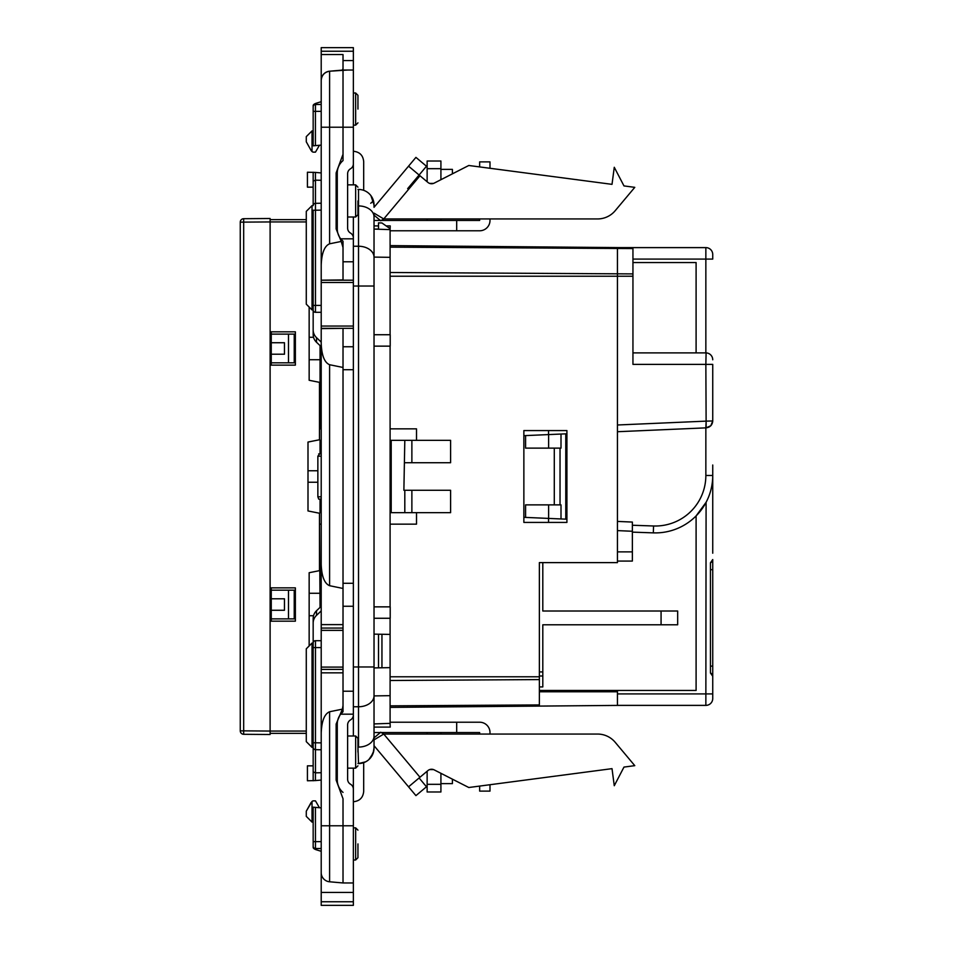<?xml version="1.0" encoding="UTF-8"?>
<svg xmlns="http://www.w3.org/2000/svg" width="953" height="953" viewBox="0 0 953 953"><rect width="100%" height="100%" fill="white"/><g stroke="black" fill="none" stroke-linecap="round" stroke-linejoin="round"><path stroke-width="1.43" d="M632.947 262.54L696.095 262.54L696.095 352.896L632.947 352.896L705.851 352.896A6.885 6.885 0 0 1 712.737 359.781L712.737 359.555M539.362 690.46L696.095 690.46L696.095 515.918L706.09 502.314C710.509 493.904 712.725 484.97 712.737 475.487L712.737 546.307M632.363 561.067L617.437 561.067L632.363 561.067L632.363 531.262L617.437 530.607M539.362 671.936L542.805 671.936L542.805 624.787L677.666 624.787L677.666 611.016L542.805 611.016L542.805 562.615M542.805 671.936L542.805 686.922L539.362 686.922M712.737 676.261L710.45 673.009L710.45 562.782L712.737 559.542L712.737 676.261A3.443 3.443 0 0 0 712.248 674.474A3.443 3.443 0 0 1 712.737 676.261L712.737 698.501A6.885 6.885 0 0 1 705.851 705.387L706.09 502.314M705.851 705.387L617.437 705.387L617.437 690.806L539.362 690.806M710.45 673.009A3.443 3.443 0 0 1 711.867 673.974A3.443 3.443 0 0 0 710.45 673.009M712.737 698.501L712.737 682.598L712.737 698.501M712.737 553.205L712.737 532.036M712.737 465.016L712.737 475.487A57.406 57.406 0 0 1 653.329 532.87L632.363 532.131M632.363 525.246L653.567 525.985A50.521 50.521 0 0 0 705.851 475.487L705.851 427.861L617.437 431.721L706.149 427.849L705.851 364.38L632.947 364.38L632.947 247.613L617.437 247.613L705.851 247.613A6.885 6.885 0 0 1 712.737 254.499L712.737 259.085L632.947 259.085M706.09 352.896L705.851 364.38L712.737 364.38L712.737 420.964C712.344 424.978 710.152 427.278 706.149 427.849L710.831 425.729L712.737 420.964L706.149 421.131L705.851 427.861M548.63 448.124L561.007 448.124L561.007 434.044L525.579 435.592L525.579 448.124L548.63 448.124L548.63 434.592M554.289 448.124L554.289 504.876M561.007 434.044L565.772 433.841L565.772 519.159L525.579 517.408L525.579 504.876L560.03 504.876L560.03 448.124M561.007 518.956L561.007 504.876L560.03 504.876M525.579 435.592L523.864 435.664M525.579 517.408L523.864 517.336M617.437 521.422L632.363 522.065L617.437 521.422M632.363 522.065L632.363 531.262M548.547 434.592L548.547 430.577M548.547 518.408L548.547 522.423M617.437 424.99L706.149 421.131M710.45 562.782A3.443 3.443 0 0 0 712.737 559.542M706.292 427.837L709.294 426.932M711.081 425.455L712.737 420.976L710.831 425.729M705.851 247.613L705.851 352.896L696.095 352.896M452.401 779.149L452.401 783.628L440.917 783.628M440.917 732.547L440.917 734.06L479.657 734.06L479.657 732.547L374.029 732.547M440.917 773.3L440.917 791.979L427.135 791.979L427.135 771.227M380.724 732.238L383.749 734.06L427.135 734.06L427.135 732.547M306.282 141.806L311.119 150.503L306.282 141.806L306.282 136.636L312.024 130.895L313.168 130.895L313.168 105.652L313.168 119.84M312.024 205.622L306.282 211.363L306.282 304.174L312.024 309.916L312.024 205.622L313.168 205.622L313.168 181.118L315.431 180.165L315.431 172.422L307.426 172.231L307.426 187.157L313.168 187.157L313.168 205.622A2.299 2.299 0 0 1 315.431 203.334L321.209 203.227M312.024 309.916L313.168 309.916L313.168 210.22L315.467 210.22L315.467 305.425L321.209 305.425M311.119 150.503L312.024 151.563A3.419 3.419 0 0 0 313.168 152.135L315.467 152.135L319.434 145.273L313.168 145.821L313.168 127.845M312.024 151.563L312.024 130.895M316.527 103.138L321.209 101.697L316.527 103.138A11.484 3.55 0 0 0 313.168 105.652L313.168 130.895M311.119 802.497L306.282 811.194L312.024 801.437A3.419 3.419 0 0 1 313.168 800.865L315.467 800.865L319.434 807.727L313.168 807.179L313.168 823.249M312.024 801.437L312.024 822.105L313.168 822.105M306.282 811.194L306.282 816.364L312.024 822.105M312.024 747.378L306.282 741.637L306.282 648.826L312.024 643.084L312.024 747.378L313.168 747.378L313.168 742.78L313.168 771.882L315.431 772.835L315.431 780.578L307.426 780.769L307.426 765.843L313.168 765.843M312.024 643.084L313.168 643.084L313.168 742.78L315.467 742.78L315.467 647.575L321.209 647.575M343.02 56.835L343.02 70.045L329.595 71.213L329.595 243.813C324.473 245.969 321.673 253.081 321.209 265.172L321.209 47.65L353.36 47.65L353.36 51.248L321.209 51.248M321.209 901.752L353.36 901.752L353.36 905.35L321.209 905.35L321.209 892.437L353.36 892.437L353.36 882.954L343.02 882.954L343.02 825.774L343.02 882.954L329.595 881.787A9.185 9.185 0 0 1 321.209 872.638L321.209 672.842L343.02 672.842L343.02 705.399L342.401 709.139L329.595 711.748C324.473 713.904 321.673 721.016 321.209 733.107M374.029 727.091L390.23 727.091L390.099 723.363L374.029 723.923M374.029 257.096L390.099 257.334L390.099 228.696L381.95 222.978L378.508 222.859L378.508 229.077L374.029 229.077L390.099 229.637L390.23 225.909L386.12 225.909M378.508 225.909L374.029 225.909M374.029 346.142L390.206 346.142L390.206 334.729L374.029 334.729M374.029 606.858L390.206 606.858L390.206 618.271L374.029 618.271M321.209 892.437L321.209 868.612M353.36 901.752L353.36 892.437M342.401 70.093L343.02 68.497L343.02 70.045L336.135 70.641M321.209 54.535L343.02 54.535L343.02 68.497M329.595 71.213C324.473 72.13 321.673 75.192 321.209 80.362A9.185 9.185 0 0 1 329.595 71.213L347.619 70.045M321.209 75.132L321.209 88.176M353.36 369.716L343.02 369.716L343.02 583.284L353.36 583.284L353.36 280.194L321.209 280.194L343.02 279.92L343.02 247.601L341.234 241.443L329.595 243.813M321.209 279.92L321.209 265.172M343.02 624.62L321.209 624.62L321.209 630.362L343.02 630.362L343.02 588.454L329.595 585.702C324.473 583.558 321.673 576.446 321.209 564.355L321.209 280.194M321.209 328.618L343.02 328.344M321.209 343.378C321.673 355.457 324.473 362.581 329.595 364.725L343.02 367.465L343.02 328.618M343.02 669.399L343.02 667.1L321.209 667.1L321.209 669.399L343.02 669.399L343.02 672.842M321.209 669.399L321.209 672.842M343.02 630.362L343.02 667.1M321.209 630.362L321.209 667.1M321.209 564.355L321.209 624.62M357.947 843.917L357.947 857.7L357.947 843.917M357.947 109.083L357.947 95.3L357.947 109.083M378.508 667.839L378.508 634.21L381.95 634.269L381.95 667.779L374.029 667.922M357.947 752.072L357.947 738.289L357.947 752.072M357.947 200.928L357.947 214.711L357.947 200.928M315.467 104.485L321.209 104.485L315.467 104.485A2.299 2.299 0 0 0 313.168 106.784L313.168 111.37L313.168 106.784A2.299 2.299 0 0 1 315.467 104.485L315.431 111.37L321.209 111.37M321.209 145.118L315.431 145.618L315.431 111.37L313.168 111.37L313.168 129.751M321.209 180.272L315.467 180.165L315.467 210.22L321.209 210.125M321.209 172.934L315.431 172.422M321.209 312.31L315.467 312.31A2.299 2.299 0 0 1 313.168 310.011L313.168 310.13M315.467 312.31L315.467 305.425L313.168 305.425L313.168 334.551A11.484 10.924 0 0 0 316.527 342.27L321.209 346.713M321.209 342.103L316.527 337.66A11.484 10.924 180 0 1 313.168 329.941M321.209 499.11L318.695 499.11L317.861 496.811L317.861 456.189L319.231 454.438M313.168 145.821L315.431 145.618M343.02 154.267L343.02 70.045L343.02 160.604L343.02 154.267L336.135 172.922L336.135 228.946L341.234 241.443M313.168 172.231L313.168 181.118M316.527 849.862L321.209 851.303L316.527 849.862A11.484 3.55 0 0 1 313.168 847.348L313.168 807.179L315.431 807.382L315.467 848.515L321.209 848.515L315.467 848.515A2.299 2.299 0 0 1 313.168 846.216A2.299 2.299 0 0 0 315.467 848.515M343.02 798.733L343.02 825.774L343.02 798.733L336.135 780.078L336.135 724.054L342.401 709.139M343.02 882.954L336.135 882.359L343.02 882.954M313.168 780.769L313.168 771.882M313.168 747.378A2.299 2.299 0 0 0 315.431 749.666L321.209 749.773L315.431 749.666L315.467 742.78L321.209 742.875M313.168 841.63L321.209 841.63L321.209 848.515M321.209 772.728L315.467 772.835L315.467 749.666M321.209 780.066L315.431 780.578L321.209 780.066M321.209 807.882L315.431 807.382M313.168 642.87L313.168 618.449A11.484 10.924 0 0 1 316.527 610.73L321.209 606.287M321.209 610.897L316.527 615.34A11.484 10.924 180 0 0 313.168 623.059M321.209 640.69L315.467 640.69A2.299 2.299 0 0 0 313.168 642.989L313.168 647.575L315.467 647.575L315.467 640.69A2.299 2.299 0 0 0 313.168 642.989M353.36 125.153L355.648 125.153L355.648 93.001L353.36 93.001M353.36 827.847L355.648 827.847L355.648 859.999L353.36 859.999M374.029 634.138L378.508 634.21M374.029 695.904L390.099 695.666L390.099 723.363M381.95 667.779L390.099 667.636L390.099 695.666M343.02 588.454L343.02 367.465M390.099 667.636L390.099 634.412L381.95 634.269M353.36 184.858L353.36 70.045L350.49 70.045L353.36 70.045L353.36 51.248M343.02 60.563L353.36 60.563M321.209 93.573L321.209 95.133M321.209 864.824L321.209 866.313M321.209 862.87L321.209 859.427M390.099 257.334L390.099 334.729M390.099 346.142L390.099 606.858M390.099 618.271L390.099 634.412M390.099 722.219L479.657 722.219A10.328 10.328 0 0 1 489.997 732.547L489.997 734.06L597.567 734.06A22.967 22.967 0 0 1 615.161 742.256L634.781 765.652L623.977 767.082L614.268 785.725L612.017 768.654L468.793 787.512L434.199 769.881A5.742 5.742 0 0 0 427.897 770.596L408.551 786.833L374.029 745.687L374.029 748.045A15.498 15.498 0 0 1 363.689 762.662L363.689 791.395C363.081 797.673 359.638 801.116 353.36 801.735M419.106 777.97L426.479 786.773L415.925 795.624L408.551 786.833M374.029 737.86L380.354 732.547M374.029 739.862L383.749 734.06L597.567 734.06M452.401 173.851L452.401 169.372L440.917 169.372M440.917 220.453L440.917 218.94L479.657 218.94L479.657 220.453L456.69 220.453L456.69 230.781L479.657 230.781A10.328 10.328 0 0 0 489.997 220.453L489.997 218.94L597.567 218.94A22.967 22.967 0 0 0 615.161 210.744L634.781 187.348L623.977 185.918L614.268 167.275L612.017 184.346L468.793 165.488L434.199 183.119A5.742 5.742 0 0 1 427.897 182.404L408.551 166.167L397.103 179.807M440.917 179.7L440.917 161.021L427.135 161.021L427.135 181.773M380.724 220.762L383.749 218.94L427.135 218.94L427.135 220.453M407.658 188.658L426.479 166.227L415.925 157.376L374.029 207.313L374.029 204.955A15.498 15.498 0 0 0 358.519 189.456L357.947 189.456M374.029 215.14L380.354 220.453M374.029 213.138L383.749 218.94L597.567 218.94M320.053 607.383L319.481 524.15M617.437 691.783L539.362 691.783M404.811 440.334L391.206 440.334L391.206 512.666L404.811 512.666L404.811 490.283L403.881 490.283L404.811 440.334L411.875 440.334L411.875 462.717L404.811 462.717M391.206 440.334L390.099 440.334M391.206 512.666L390.099 512.666M321.209 512.666L320.053 512.666L320.053 499.11M320.053 453.89L320.053 440.334L321.209 440.334M321.209 428.85L320.053 428.85L320.053 362.831L321.209 362.831M271.26 365.13L271.26 354.218L284.471 354.218L284.471 342.735L271.26 342.735L271.26 331.823M288.485 362.831L288.485 334.122L294.227 334.122L294.227 362.831L271.26 362.831M523.864 430.577L523.864 522.423L566.916 522.423L566.916 430.577L523.864 430.577M390.099 524.15L416.509 524.15L416.509 512.666M404.811 490.283L450.602 490.283L450.602 512.666L404.811 512.666M411.875 440.334L450.602 440.334L450.602 462.717L411.875 462.717M416.509 440.334L416.509 428.85L390.099 428.85M390.099 705.851L539.362 704.922L539.362 562.615L617.437 562.615L617.437 247.589L390.099 245.612M294.227 337.302L295.37 337.302M309.153 337.279L313.537 337.267M320.053 359.722L309.153 359.722M295.37 359.722L294.227 359.722M320.053 345.617L320.053 362.831M321.209 524.15L320.053 524.15M271.26 334.122L288.485 334.122M271.26 354.218L271.26 342.735M271.26 621.177L271.26 618.878L294.227 618.878L294.227 590.169L288.485 590.169L288.485 618.878M271.26 587.87L271.26 618.878M320.053 593.278L309.153 593.278M295.37 593.278L294.227 593.278M321.209 590.169L320.053 590.169M271.26 598.782L284.471 598.782L284.471 610.265L271.26 610.265M271.26 590.169L288.485 590.169M294.227 615.698L295.37 615.698M309.153 615.721L313.537 615.733M539.362 704.922L539.362 706.09L617.437 705.411M390.099 707.388L539.362 706.09M317.861 470.758L307.998 470.758M317.861 482.242L307.998 482.242M243.682 734.298A3.443 3.443 0 0 1 240.263 730.856A3.443 3.443 0 0 0 243.682 734.298L270.116 734.501L243.682 734.298L243.682 730.856L240.263 730.856L240.263 222.144A3.443 3.443 0 0 1 243.682 218.702L270.116 218.499L243.682 218.702L243.682 730.856L270.116 731.058L270.116 221.942L240.263 222.144M270.116 587.87L295.37 587.87L295.37 621.177L270.116 621.177M309.153 307.033L309.153 380.283L319.481 382.344L319.481 439.762L307.998 442.049L307.998 510.951L319.481 513.238L319.481 570.656L309.153 572.717L309.153 645.967M270.116 365.13L295.37 365.13L295.37 331.823L270.116 331.823M270.116 734.501L270.116 731.058L306.282 731.058M270.116 218.499L270.116 221.942L306.282 221.942M306.282 219.643L270.116 219.643L306.282 219.643M270.116 733.357L306.282 733.357L270.116 733.357M373.278 200.19L373.719 201.881M357.947 763.544L358.519 763.544A15.498 15.498 0 0 0 374.029 748.045L373.135 753.215L368.835 759.612M365.059 762.102L364.451 762.376M353.36 583.284L353.36 714.178L340.674 714.178L343.02 711.736L343.02 705.399M353.36 217.01L353.36 238.822L340.674 238.822L343.02 241.264L343.02 247.601M353.36 163.821A5.742 5.742 0 0 1 350.49 168.8A5.742 5.742 0 0 0 347.619 173.768L347.619 228.101A5.742 5.742 0 0 0 350.49 233.068A5.742 5.742 0 0 1 353.36 238.047L353.36 280.194M353.36 735.99L353.36 714.953A5.742 5.742 0 0 1 350.49 719.932A5.742 5.742 0 0 0 347.619 724.899L347.619 779.232A5.742 5.742 0 0 0 350.49 784.2A5.742 5.742 0 0 1 353.36 789.179L353.36 768.142M353.36 789.179L353.36 882.954L347.619 882.954L353.36 882.954M340.674 238.822A16.07 16.07 0 0 1 337.279 228.946L337.279 172.922A16.07 16.07 0 0 1 343.02 160.604M340.674 714.178A16.07 16.07 0 0 0 337.279 724.054L337.279 780.078A16.07 16.07 0 0 0 343.02 792.396M353.36 70.045L343.02 70.045M374.029 214.711L374.029 748.045M357.947 747.069L358.519 763.544L365.583 761.84M370.598 757.766L373.719 751.119M456.69 722.219L456.69 732.547M363.689 777.326L363.689 762.662M386.656 732.547L381.009 732.547M489.997 784.712L489.997 791.109L479.657 791.109L479.657 786.07M479.657 166.93L479.657 161.891L489.997 161.891L489.997 168.288M370.705 203.227A10.328 3.264 160.5 0 0 373.135 199.785M390.099 230.781L456.69 230.781M374.029 220.453L456.69 220.453M381.009 220.453L386.656 220.453M353.36 151.265C359.638 151.884 363.081 155.327 363.689 161.605L363.689 190.338M712.737 693.915L617.437 693.915M542.805 675.999L539.362 675.999M710.45 666.123L712.737 666.123M710.45 569.68L712.737 569.68M661.072 624.787L661.072 611.016M548.63 518.408L548.63 504.876M617.437 551.882L632.363 551.882M632.947 248.566L390.099 247.149M632.947 273.904L390.099 272.498M632.947 276.227L390.099 276.227M653.567 525.985L653.329 532.87M705.851 475.487L712.737 475.487M440.917 784.319L427.135 784.319M429.66 769.583L433.508 769.583M321.209 326.045L353.36 326.045M321.209 282.493L353.36 282.493M343.02 628.063L321.209 628.063M347.619 768.142L355.648 768.142L355.648 735.99L357.947 738.289M357.947 187.157L355.648 184.858L355.648 217.01L347.619 217.01M316.527 342.27L316.527 337.66M353.36 127.225L321.209 127.225M321.209 456.189L317.861 456.189M317.861 496.811L321.209 496.811M353.36 825.774L329.595 825.774L329.595 881.787M329.595 711.748L329.595 825.774L321.209 825.774M329.595 364.725L329.595 585.702M316.527 610.73L316.527 615.34M419.975 777.231L383.749 734.06M440.917 168.681L427.135 168.681M429.66 183.417L433.508 183.417M419.975 175.769L383.749 218.94M271.26 335.659L270.116 335.659M411.875 490.283L411.875 512.666M539.362 676.773L390.099 676.773M539.362 679.584L390.099 680.502M271.26 617.341L270.116 617.341M353.36 246.243L358.519 246.243L358.519 189.456M357.947 205.931L358.519 205.931A15.498 10.959 180 0 1 374.029 216.891M353.36 286.019L358.519 286.019L358.519 246.243A15.498 10.959 180 0 1 374.029 257.203M353.36 666.981L358.519 666.981L358.519 286.019L374.029 286.019M353.36 706.757L358.519 706.757L358.519 666.981L374.029 666.981M374.029 736.109A15.498 10.959 0 0 1 358.519 747.069L358.519 706.757A15.498 10.959 -0 0 0 374.029 695.797M353.36 261.789L343.02 261.789M343.02 346.749L353.36 346.749M343.02 606.251L353.36 606.251M353.36 691.211L343.02 691.211M710.855 425.693L712.665 421.988M353.36 328.344L321.209 328.344M355.648 827.847L357.947 830.146L355.648 827.847M355.648 93.001L357.947 95.3L355.648 93.001M321.209 453.89L318.695 453.89M355.648 184.858L347.619 184.858M337.279 184.858L336.135 184.858M355.648 735.99L347.619 735.99M337.279 735.99L336.135 735.99M355.648 125.153L357.947 122.854L355.648 125.153M355.648 859.999L357.947 857.7L355.648 859.999M337.279 768.142L336.135 768.142M337.279 217.01L336.135 217.01M355.648 217.01L357.947 214.711M355.648 768.142L357.947 765.843M374.029 204.955L370.991 195.841"/></g></svg>
